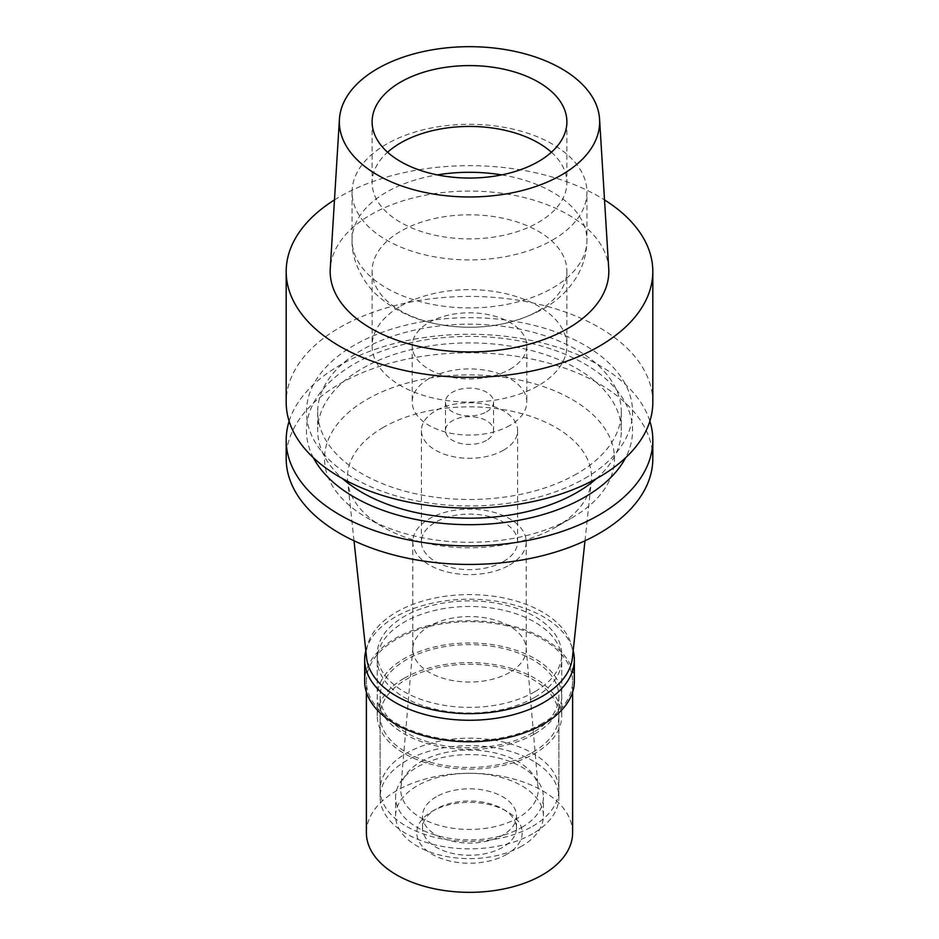 <?xml version="1.0" encoding="UTF-8"?>
<svg xmlns="http://www.w3.org/2000/svg" width="939" height="939" viewBox="0 0 939 939"><rect width="100%" height="100%" fill="white"/><g stroke="black" fill="none" stroke-linecap="round" stroke-linejoin="round"><path stroke-width="0.7" stroke-dasharray="4.7 3.52" d="M608.73 268.66A139.324 80.437 0 0 0 520.535 196.662A139.324 80.437 0 0 0 370.987 214.632A139.324 80.437 0 0 0 330.27 268.66M551.404 152.235A97.386 56.223 180 0 1 566.886 182.659A97.386 56.223 180 0 1 538.364 222.414A97.386 56.223 180 0 1 432.233 234.597A97.386 56.223 180 0 1 372.114 182.659A97.386 56.223 180 0 1 387.596 152.235M552.543 240.055A117.434 67.808 0 0 0 586.934 192.108A117.434 67.808 0 0 0 514.443 129.465A117.434 67.808 0 0 0 386.457 144.16A117.434 67.808 0 0 0 352.066 192.108A117.434 67.808 0 0 0 424.557 254.751A117.434 67.808 0 0 0 552.543 240.055M538.364 310.797A97.386 56.223 0 0 0 566.886 271.042A97.386 56.223 0 0 0 506.767 219.092A97.386 56.223 0 0 0 400.636 231.276A97.386 56.223 0 0 0 372.114 271.042A97.386 56.223 0 0 0 432.233 322.981A97.386 56.223 0 0 0 538.364 310.797M400.636 306.114A97.386 56.223 180 0 1 506.767 293.93A97.386 56.223 180 0 1 566.886 345.881A97.386 56.223 180 0 1 538.364 385.636A97.386 56.223 180 0 1 432.233 397.819A97.386 56.223 180 0 1 372.114 345.881A97.386 56.223 180 0 1 400.636 306.114M510.006 369.262A57.291 33.076 0 0 0 526.791 345.881A57.291 33.076 0 0 0 491.426 315.316A57.291 33.076 0 0 0 428.994 322.488A57.291 33.076 0 0 0 412.209 345.881A57.291 33.076 0 0 0 447.574 376.433A57.291 33.076 0 0 0 510.006 369.262M510.006 425.39A57.291 33.076 180 0 1 447.574 432.562A57.291 33.076 180 0 1 412.209 402.009A57.291 33.076 180 0 1 428.994 378.617A57.291 33.076 180 0 1 491.426 371.445A57.291 33.076 180 0 1 526.791 402.009A57.291 33.076 180 0 1 510.006 425.39M486.508 411.834A24.062 13.885 0 0 0 493.562 402.009A24.062 13.885 0 0 0 478.702 389.169A24.062 13.885 0 0 0 452.492 392.185A24.062 13.885 0 0 0 445.438 402.009A24.062 13.885 0 0 0 460.298 414.838A24.062 13.885 0 0 0 486.508 411.834M486.508 440.356A24.062 13.885 180 0 1 460.298 443.372A24.062 13.885 180 0 1 445.438 430.543A24.062 13.885 180 0 1 452.492 420.719A24.062 13.885 180 0 1 478.702 417.702A24.062 13.885 180 0 1 493.562 430.543A24.062 13.885 180 0 1 486.508 440.356M503.527 450.18A48.124 27.783 0 0 0 517.624 430.543A48.124 27.783 0 0 0 487.916 404.873A48.124 27.783 0 0 0 435.473 410.895A48.124 27.783 0 0 0 421.376 430.543A48.124 27.783 0 0 0 451.084 456.201A48.124 27.783 0 0 0 503.527 450.18M503.527 561.51A48.124 27.783 180 0 1 451.084 567.532A48.124 27.783 180 0 1 421.376 541.862A48.124 27.783 180 0 1 435.473 522.213A48.124 27.783 180 0 1 487.916 516.192A48.124 27.783 180 0 1 517.624 541.862A48.124 27.783 180 0 1 503.527 561.51M509.607 565.02A56.716 32.748 0 0 0 526.216 541.862A56.716 32.748 0 0 0 491.203 511.614A56.716 32.748 0 0 0 429.393 518.715A56.716 32.748 0 0 0 412.784 541.862A56.716 32.748 0 0 0 447.797 572.109A56.716 32.748 0 0 0 509.607 565.02M509.607 672.453A56.716 32.748 180 0 1 447.797 679.554A56.716 32.748 180 0 1 412.784 649.295A56.716 32.748 180 0 1 412.855 647.675A56.716 32.748 180 0 1 429.393 626.149A56.716 32.748 180 0 1 489.9 618.742A56.716 32.748 180 0 1 526.145 647.675A56.716 32.748 180 0 1 526.216 649.295A56.716 32.748 180 0 1 509.607 672.453M420.895 761.705A68.747 39.684 180 0 1 494.231 752.738A68.747 39.684 180 0 1 538.164 787.809A68.747 39.684 180 0 1 518.105 817.834A68.747 39.684 180 0 1 441.635 826.05A68.747 39.684 180 0 1 400.836 787.809A68.747 39.684 180 0 1 420.895 761.705M532.695 826.25A89.369 51.598 0 0 0 558.869 789.769A89.369 51.598 0 0 0 503.703 742.103A89.369 51.598 0 0 0 406.305 753.289A89.369 51.598 0 0 0 380.131 789.769A89.369 51.598 0 0 0 435.297 837.435A89.369 51.598 0 0 0 532.695 826.25M532.695 732.702A89.369 51.598 180 0 1 435.297 743.888A89.369 51.598 180 0 1 380.131 696.222A89.369 51.598 180 0 1 406.305 659.741A89.369 51.598 180 0 1 503.703 648.556A89.369 51.598 180 0 1 558.869 696.222A89.369 51.598 180 0 1 532.695 732.702M534.714 733.875A92.233 53.253 0 0 0 561.733 696.222A92.233 53.253 0 0 0 504.795 647.018A92.233 53.253 0 0 0 404.286 658.568A92.233 53.253 0 0 0 377.267 696.222A92.233 53.253 0 0 0 434.205 745.413A92.233 53.253 0 0 0 534.714 733.875M534.714 691.773A92.233 53.253 180 0 1 434.205 703.323A92.233 53.253 180 0 1 377.267 654.119A92.233 53.253 180 0 1 404.286 616.465A92.233 53.253 180 0 1 504.795 604.927A92.233 53.253 180 0 1 561.733 654.119A92.233 53.253 180 0 1 534.714 691.773M572.414 657.805A103.114 59.533 0 0 0 511.896 599.857A103.114 59.533 0 0 0 396.587 612.028A103.114 59.533 0 0 0 366.586 657.805M383.194 427.48A122.058 70.472 0 0 0 347.676 481.672A122.058 70.472 0 0 0 383.182 527.143A122.058 70.472 0 0 0 555.806 527.143A122.058 70.472 180 0 1 555.806 527.143L572.015 517.788L555.806 527.143A122.058 70.472 180 0 0 591.324 481.672A122.058 70.472 180 0 0 519.678 413.066A122.058 70.472 180 0 0 383.194 427.48M366.985 399.415A144.982 83.7 180 0 1 572.015 399.415A144.982 83.7 180 0 1 572.015 517.788A144.982 83.7 180 0 1 366.985 517.788A144.982 83.7 180 0 1 366.985 399.415M652.816 458.608A183.316 105.837 0 0 0 539.655 360.822A183.316 105.837 0 0 0 339.871 383.769A183.316 105.837 0 0 0 286.184 458.608M289.13 421.188A183.316 105.837 180 0 1 339.871 365.248A183.316 105.837 180 0 1 524.185 339.073A183.316 105.837 180 0 1 649.87 421.188M313.415 457.786A163.057 94.146 180 0 1 354.203 363.968A163.057 94.146 180 0 1 553.271 349.766A163.057 94.146 180 0 1 625.585 457.786M596.359 478.69A151.813 87.644 0 0 0 621.313 430.543A151.813 87.644 0 0 0 527.601 349.566A151.813 87.644 0 0 0 362.149 368.558A151.813 87.644 0 0 0 317.687 430.543A151.813 87.644 0 0 0 342.641 478.69M576.851 473.808A151.813 87.644 180 0 1 411.399 492.799A151.813 87.644 180 0 1 317.687 411.834A151.813 87.644 180 0 1 362.149 349.848A151.813 87.644 180 0 1 527.601 330.857A151.813 87.644 180 0 1 621.313 411.834A151.813 87.644 180 0 1 576.851 473.808M584.797 478.397A163.057 94.146 0 0 0 584.797 345.259A163.057 94.146 0 0 0 354.203 345.259A163.057 94.146 0 0 0 354.203 478.397A163.057 94.146 0 0 0 584.797 478.397M652.816 402.279A183.316 105.837 0 0 0 539.655 304.494A183.316 105.837 0 0 0 339.871 327.441A183.316 105.837 0 0 0 286.184 402.279M334.472 199.913A183.316 105.837 180 0 1 339.871 196.662A183.316 105.837 180 0 1 604.528 199.913M404.286 678.216A92.233 53.253 180 0 1 504.795 666.667A92.233 53.253 180 0 1 561.733 715.87A92.233 53.253 180 0 1 534.714 753.524A92.233 53.253 180 0 1 434.205 765.062A92.233 53.253 180 0 1 377.267 715.87A92.233 53.253 180 0 1 404.286 678.216M534.714 697.384A92.233 53.253 0 0 0 561.733 659.741A92.233 53.253 0 0 0 504.795 610.538A92.233 53.253 0 0 0 404.286 622.088A92.233 53.253 0 0 0 377.267 659.741A92.233 53.253 0 0 0 434.205 708.933A92.233 53.253 0 0 0 534.714 697.384M365.823 650.762A104.839 60.53 180 0 1 395.366 616.935A104.839 60.53 180 0 1 502.306 602.251A104.839 60.53 180 0 1 573.177 650.762M574.339 681.256A104.839 60.53 0 0 0 509.619 625.339A104.839 60.53 0 0 0 395.366 638.45A104.839 60.53 0 0 0 364.661 681.256M542.413 723.347A103.114 59.533 180 0 1 430.039 736.258A103.114 59.533 180 0 1 366.386 681.256A103.114 59.533 180 0 1 396.587 639.154A103.114 59.533 180 0 1 508.961 626.254A103.114 59.533 180 0 1 572.614 681.256A103.114 59.533 180 0 1 542.413 723.347M572.614 832.799A103.114 59.533 0 0 0 508.961 777.797A103.114 59.533 0 0 0 396.587 790.708A103.114 59.533 0 0 0 366.386 832.799M506.767 854.314A52.701 30.424 180 0 1 432.233 854.314A52.701 30.424 180 0 1 432.233 811.284L432.233 811.284A52.701 30.424 180 0 1 506.767 811.284A52.701 30.424 180 0 1 506.767 854.314M432.233 811.284L436.283 808.949A46.973 27.125 180 0 1 502.717 808.949A46.973 27.125 180 0 1 516.473 828.128A46.973 27.125 180 0 1 502.717 847.307A46.973 27.125 180 0 1 451.518 853.187A46.973 27.125 180 0 1 422.527 828.128A46.973 27.125 180 0 1 436.283 808.949L432.233 811.284M436.283 796.788A46.973 27.125 0 0 0 422.527 815.968A46.973 27.125 0 0 0 451.518 841.015A46.973 27.125 0 0 0 502.717 835.147A46.973 27.125 0 0 0 516.473 815.968A46.973 27.125 0 0 0 487.482 790.908A46.973 27.125 0 0 0 436.283 796.788M521.755 846.133A73.899 42.666 180 0 1 441.224 855.382A73.899 42.666 180 0 1 395.601 815.968A73.899 42.666 180 0 1 417.245 785.79A73.899 42.666 180 0 1 497.776 776.541A73.899 42.666 180 0 1 543.399 815.968A73.899 42.666 180 0 1 521.755 846.133M521.755 827.423A73.899 42.666 0 0 0 543.399 797.258A73.899 42.666 0 0 0 497.776 757.832A73.899 42.666 0 0 0 417.245 767.081A73.899 42.666 0 0 0 395.601 797.258A73.899 42.666 0 0 0 441.224 836.672A73.899 42.666 0 0 0 521.755 827.423M532.695 833.738A89.369 51.598 180 0 1 435.297 844.924A89.369 51.598 180 0 1 380.131 797.258A89.369 51.598 180 0 1 406.305 760.766A89.369 51.598 180 0 1 503.703 749.58A89.369 51.598 180 0 1 558.869 797.258A89.369 51.598 180 0 1 532.695 833.738M532.695 752.35A89.369 51.598 0 0 0 558.869 715.87A89.369 51.598 0 0 0 503.703 668.192A89.369 51.598 0 0 0 406.305 679.378A89.369 51.598 0 0 0 380.131 715.87A89.369 51.598 0 0 0 435.297 763.536A89.369 51.598 0 0 0 532.695 752.35M501.684 174.889A117.434 67.808 180 0 1 586.934 240.102A117.434 67.808 180 0 1 552.543 288.038A117.434 67.808 180 0 1 424.557 302.745A117.434 67.808 180 0 1 352.066 240.102A117.434 67.808 180 0 1 386.457 192.155A117.434 67.808 180 0 1 437.316 174.889M372.114 121.824L372.114 182.659M566.886 121.824L566.886 182.659M352.066 192.108L352.066 240.102C351.28 262.216 365.294 285.256 377.666 295.668C392.842 309.201 411.247 318.391 432.891 323.204C472.728 331.631 509.443 326.901 543.047 309.025C554.679 302.405 564.398 293.919 572.203 283.578C581.781 270.69 586.699 256.194 586.934 240.102L586.934 192.108M372.114 271.042L372.114 345.881M566.886 271.042L566.886 345.881M412.209 345.881L412.209 402.009M526.791 345.881L526.791 402.009M445.438 402.009L445.438 430.543M493.562 402.009L493.562 430.543M421.376 430.543L421.376 541.862M517.624 430.543L517.624 541.862M412.784 541.862L412.784 649.295M526.216 541.862L526.216 649.295M526.145 647.675L538.164 787.809M412.855 647.675L400.836 787.809M380.131 696.222L380.131 789.769M558.869 696.222L558.869 789.769M377.267 654.119L377.267 696.222M561.733 654.119L561.733 696.222M354.015 540.805L347.676 481.672M584.985 540.805L591.324 481.672M383.182 527.143L366.985 517.788M317.687 411.834L317.687 430.543M621.313 411.834L621.313 430.543M561.733 715.87L561.733 659.741M377.267 715.87L377.267 659.741M572.614 692.172L572.614 681.256M366.386 692.172L366.386 681.256M502.717 808.949L506.767 811.284M422.527 828.128L422.527 815.968M516.473 828.128L516.473 815.968M543.399 815.968L543.399 797.258M395.601 815.968L395.601 797.258M558.869 797.258L558.869 715.87M380.131 797.258L380.131 715.87"/><path stroke-width="1.41" d="M561.534 174.959A130.157 75.143 180 0 1 417.573 190.734A130.157 75.143 180 0 1 339.425 119.171A130.157 75.143 180 0 1 377.466 68.688A130.157 75.143 180 0 1 517.178 51.903A130.157 75.143 180 0 1 599.575 119.171A130.157 75.143 180 0 1 561.534 174.959M339.425 119.171L330.27 268.66A139.324 80.437 0 0 0 413.911 345.259A139.324 80.437 0 0 0 568.013 328.38A139.324 80.437 0 0 0 608.73 268.66L599.575 119.171M538.364 161.578A97.386 56.223 0 0 0 566.886 121.824A97.386 56.223 0 0 0 506.767 69.873A97.386 56.223 0 0 0 400.636 82.069A97.386 56.223 0 0 0 372.114 121.824A97.386 56.223 0 0 0 432.233 173.774A97.386 56.223 0 0 0 538.364 161.578M387.596 152.235A97.386 56.223 180 0 1 400.636 142.904A97.386 56.223 180 0 1 551.404 152.235M354.015 540.805L366.586 657.805A103.114 59.533 0 0 0 433.008 709.802A103.114 59.533 0 0 0 542.413 696.222A103.114 59.533 0 0 0 572.414 657.805L584.985 540.805M286.184 440.086L286.184 458.608A183.316 105.837 0 0 0 399.345 556.381A183.316 105.837 0 0 0 599.129 533.446A183.316 105.837 0 0 0 652.816 458.608L652.816 440.086A183.316 105.837 180 0 1 599.129 514.924A183.316 105.837 180 0 1 399.345 537.871A183.316 105.837 180 0 1 286.184 440.086A183.316 105.837 180 0 1 289.13 421.188M649.87 421.188A183.316 105.837 180 0 1 652.816 440.086M625.585 457.786A163.057 94.146 180 0 1 584.797 497.107A163.057 94.146 180 0 1 313.415 457.786M342.641 478.69A151.813 87.644 0 0 0 576.851 492.517A151.813 87.644 0 0 0 596.359 478.69M286.184 271.5L286.184 402.279A183.316 105.837 0 0 0 399.345 500.064A183.316 105.837 0 0 0 599.129 477.118A183.316 105.837 0 0 0 652.816 402.279L652.816 271.5A183.316 105.837 180 0 1 599.129 346.338A183.316 105.837 180 0 1 399.345 369.285A183.316 105.837 180 0 1 286.184 271.5A183.316 105.837 180 0 1 334.472 199.913M604.528 199.913A183.316 105.837 180 0 1 652.816 271.5M573.177 650.762A104.839 60.53 180 0 1 574.339 659.741A104.839 60.53 180 0 1 543.634 702.536A104.839 60.53 180 0 1 429.381 715.659A104.839 60.53 180 0 1 364.661 659.741A104.839 60.53 180 0 1 365.823 650.762M364.661 659.741L364.661 681.256A104.839 60.53 0 0 0 429.381 737.174A104.839 60.53 0 0 0 543.634 724.051A104.839 60.53 0 0 0 574.339 681.256L574.339 659.741M366.386 692.172L366.386 832.799A103.114 59.533 0 0 0 430.039 887.801A103.114 59.533 0 0 0 542.413 874.902A103.114 59.533 0 0 0 572.614 832.799L572.614 692.172M437.316 174.889A117.434 67.808 180 0 1 501.684 174.889"/></g></svg>
